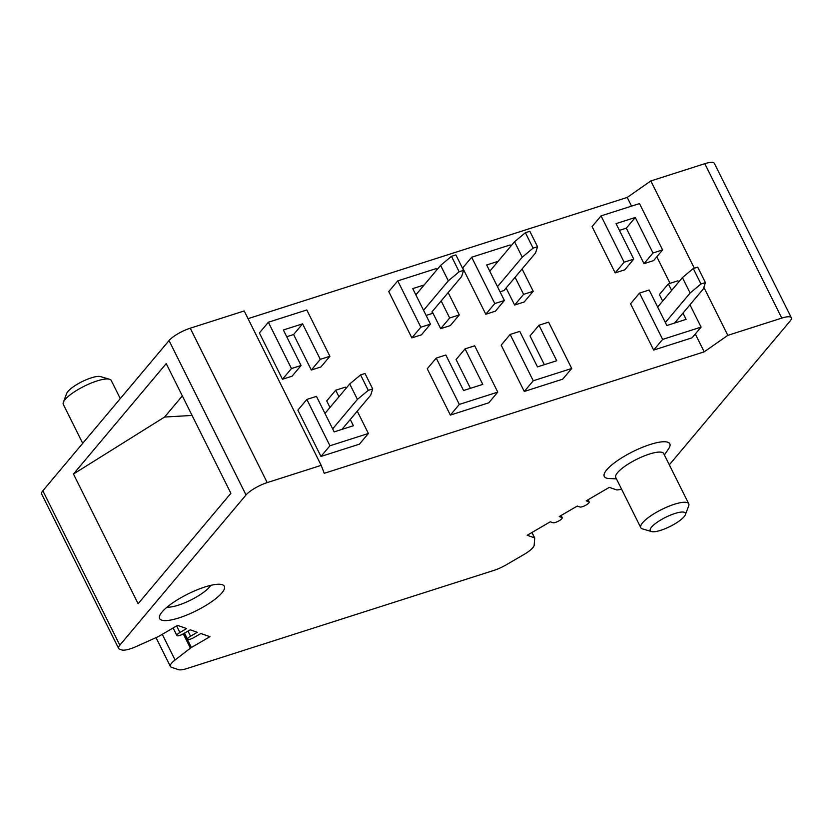 <?xml version="1.0" encoding="UTF-8"?>
<svg xmlns="http://www.w3.org/2000/svg" width="833" height="833" viewBox="0 0 833 833"><rect width="100%" height="100%" fill="white"/><g stroke="black" fill="none" stroke-linecap="round" stroke-linejoin="round"><path stroke-width="1.25" d="M621.668 489.335L617.284 489.929A3.217 0.833 -26.5 0 1 616.659 489.908L609.308 487.367L586.224 500.831L588.889 501.758A5.362 1.385 -26.5 0 1 589.191 501.987A5.362 1.385 -26.5 0 1 588.827 502.955A5.362 1.385 -26.5 0 1 584.318 505.954A5.362 1.385 -26.5 0 1 579.903 506.995L577.238 506.079L559.245 516.564L561.911 517.491A5.362 1.385 -26.5 0 1 562.213 517.72A5.362 1.385 -26.5 0 1 561.848 518.688A5.362 1.385 -26.5 0 1 557.339 521.687A5.362 1.385 -26.5 0 1 552.925 522.728L550.259 521.812L527.164 535.275L534.515 537.816A3.217 0.833 -26.5 0 1 534.692 537.962A3.217 0.833 -26.5 0 1 534.713 538.087L534.172 545.178A17.857 4.623 -26.5 0 1 532.839 547.697A17.857 4.623 -26.5 0 1 523.978 554.486L506.266 564.805A17.857 4.623 -26.5 0 1 493.927 570.386L186.956 668.535A17.857 4.623 -26.5 0 1 178.377 669.638L171.379 667.212A17.857 4.623 -26.5 0 1 170.38 666.442A17.857 4.623 -26.5 0 1 171.588 663.193A17.857 4.623 -26.5 0 1 175.065 659.986L190.413 648.157A3.217 0.833 -26.5 0 1 191.382 647.512L209.947 636.693L200.847 633.517L194.11 637.443A5.362 1.385 -26.5 0 1 187.54 639.223A5.362 1.385 -26.5 0 1 187.894 638.245A5.362 1.385 -26.5 0 1 190.559 636.214L197.296 632.278L190.205 629.81L183.458 633.746A5.362 1.385 -26.5 0 1 176.888 635.517A5.362 1.385 -26.5 0 1 177.242 634.538A5.362 1.385 -26.5 0 1 179.907 632.507L186.654 628.571L177.554 625.396L158.957 636.235A3.217 0.833 -26.5 0 1 157.822 636.818L136.289 646.502A17.857 4.623 -26.5 0 1 121.712 649.927L119.619 649.199A17.857 4.623 -26.5 0 1 118.63 648.428A17.857 4.623 -26.5 0 1 119.827 645.179L246.016 494.969A17.857 4.623 -26.5 0 1 267.216 482.609L321.184 465.355L324.266 473.3L704.208 351.838L727.813 335.355L781.781 318.102A17.857 4.623 -26.5 0 1 791.35 317.758A17.857 4.623 -26.5 0 1 790.153 321.007L669.326 464.835M664.401 454.953L668.545 448.893A36.61 9.475 153.5 0 0 648.615 445.009A36.61 9.475 153.5 0 0 606.736 469.833A36.61 9.475 153.5 0 0 609.11 478.527L616.451 478.871M162.039 611.995A36.173 9.361 153.5 0 0 159.676 615.733A36.173 9.361 153.5 0 0 183.083 616.482A36.173 9.361 153.5 0 0 221.922 592.857A36.173 9.361 153.5 0 0 222.047 584.631A36.173 9.361 153.5 0 0 192.131 591.982A36.173 9.361 153.5 0 0 162.039 611.995M791.35 317.758L714.37 163.362A17.857 4.623 153.5 0 0 704.801 163.695L650.823 180.948L627.218 197.431L248.047 318.654M321.184 465.355L244.204 310.948L190.236 328.202A17.857 4.623 153.5 0 0 169.037 340.572L42.847 490.783A17.857 4.623 153.5 0 0 41.65 494.031L118.63 648.428M727.813 335.355L703.875 287.354M694.326 268.205L650.823 180.948M627.218 197.431L631.56 206.126M656.82 256.793L670.044 283.335M695.305 333.991L704.208 351.838M544.365 364.687L530.017 335.918L539.003 325.224L548.614 322.152L571.709 368.478L533.255 380.764L524.28 391.458L501.185 345.133L510.16 334.45L533.255 380.764M524.28 391.458L562.723 379.161L571.709 368.478M497.77 392.114L459.327 404.401L450.351 415.094L488.794 402.797L497.77 392.114L474.675 345.789L465.064 348.86L456.088 359.554L470.437 388.324M450.351 415.094L427.256 368.769L436.232 358.086L459.327 404.401M671.648 290.415L668.378 283.866L659.403 294.549L662.672 301.109M653.666 350.089L662.641 339.406L701.084 327.109L692.108 337.802L653.666 350.089L630.571 303.774L639.546 293.081L649.157 290.009L666.858 325.526L686.08 319.372L682.966 313.125M345.945 388.459L345.299 387.158L335.689 390.229L326.713 400.912L329.972 407.472M320.965 456.453L297.87 410.138L306.856 399.444L329.951 445.77L320.965 456.453L359.408 444.166L368.394 433.472L357.274 411.169M411.856 337.886L421.467 334.814L430.453 324.131L420.842 327.202L411.856 337.886L388.761 291.571L397.747 280.877L420.842 327.202M440.688 328.671L450.299 325.599L459.285 314.916L449.674 317.987L440.688 328.671L432.192 311.615M485.795 314.249L495.406 311.178L504.381 300.494L494.771 303.566L485.795 314.249L462.7 267.934L471.676 257.241L494.771 303.566M506.12 287.979L514.627 305.034L524.238 301.962L533.214 291.279L523.603 294.351L515.096 277.295M624.781 269.819L615.17 272.891L624.146 262.208L633.757 259.125L624.781 269.819M615.17 272.891L592.076 226.576L601.051 215.882L639.505 203.596L662.589 249.91L653.613 260.604L644.003 263.676L626.301 228.159L619.419 230.366M282.481 379.254L292.091 376.183L301.067 365.489L291.456 368.561L282.481 379.254L259.386 332.929L268.361 322.246L291.456 368.561M311.313 370.039L320.924 366.957L329.899 356.274L320.288 359.346L311.313 370.039L293.601 334.522L286.729 336.719M423.56 310.303L448.31 280.836L459.16 271.777L463.596 270.361L461.617 276.577L431.963 311.886L432.598 313.354L426.111 315.436M497.488 286.667L522.249 257.199L533.089 248.14L525.394 232.709L529.83 231.282L537.535 246.724L535.557 252.94L503.965 290.54L500.039 291.8M166.225 363.594L73.46 474.029L138.122 603.727L230.887 493.292L166.225 363.594M192.069 415.438L164.59 417.041L73.46 474.029M164.59 417.041L182.333 395.914M539.003 325.224L556.704 360.741L537.483 366.884L519.771 331.378L510.16 334.45M465.064 348.86L482.776 384.377L463.554 390.521L445.842 355.014L436.232 358.086M668.378 283.866L677.989 280.794L678.635 282.095M701.084 327.109L689.963 304.805M662.641 339.406L639.546 293.081M368.394 433.472L329.951 445.77M350.276 419.488L353.39 425.736L334.168 431.879L316.467 396.373L306.856 399.444M338.958 396.779L335.689 390.229M436.836 269.892L436.19 268.59L397.747 280.877M448.164 292.602L459.285 314.916M441.167 300.932L449.674 317.987M424.174 284.959L412.741 288.614L430.453 324.131M510.764 246.256L510.119 244.954L471.676 257.241M504.381 300.494L486.67 264.977L498.113 261.323M522.093 268.965L533.214 291.279M514.627 305.034L523.603 294.351M601.051 215.882L624.146 262.208M644.003 263.676L652.978 252.982L662.589 249.91M626.301 228.159L635.277 217.475L652.978 252.982M635.277 217.475L616.056 223.619L633.757 259.125M329.899 356.274L306.804 309.959L268.361 322.246M293.601 334.522L302.587 323.839L320.288 359.346M302.587 323.839L283.366 329.983L301.067 365.489M415.854 294.861L440.615 265.394L451.465 256.335L455.901 254.919L463.596 270.361M440.615 265.394L448.31 280.836M451.465 256.335L459.16 271.777M525.394 232.709L514.544 241.757L489.794 271.225M537.535 246.724L533.089 248.14M522.249 257.199L514.544 241.757M332.669 428.87L357.419 399.392L368.269 390.344L372.705 388.928L370.727 395.144L341.957 429.391M357.419 399.392L349.725 383.951L324.964 413.428M349.725 383.951L360.574 374.902L365.01 373.486L372.705 388.928M360.574 374.902L368.269 390.344M665.359 322.506L690.12 293.029L700.97 283.98L693.264 268.538L697.7 267.122L705.405 282.564L700.97 283.98M705.405 282.564L703.427 288.78L674.647 323.027M693.264 268.538L682.414 277.597L690.12 293.029M657.664 307.065L682.414 277.597M109.56 379.265L100.533 376.599A19.648 5.081 -26.5 0 0 84.289 380.587A19.648 5.081 -26.5 0 0 67.942 391.468A19.648 5.081 153.5 0 0 66.661 393.488L63.36 402.297A26.791 6.935 153.5 0 1 65.109 399.538A26.791 6.935 -26.5 0 1 87.403 384.7A26.791 6.935 -26.5 0 1 109.56 379.265A26.791 6.935 -26.5 0 1 111.258 380.494L120.285 398.591M63.36 402.297A26.791 6.935 153.5 0 0 63.308 404.401L82.717 443.323M688.735 503.767L663.714 453.589A26.791 6.935 153.5 0 0 643.128 456.38A26.791 6.935 153.5 0 0 617.565 472.634A26.791 6.935 153.5 0 0 615.764 477.496L640.785 527.674A26.791 6.935 -26.5 0 1 642.576 522.812A26.791 6.935 -26.5 0 1 674.376 504.267A26.791 6.935 -26.5 0 1 688.735 503.767A26.791 6.935 -26.5 0 1 688.693 505.87L685.392 514.669A19.648 5.081 -26.5 0 1 684.101 516.699A19.648 5.081 -26.5 0 1 660.788 530.298A19.648 5.081 -26.5 0 1 651.51 531.558A19.648 5.081 -26.5 0 1 651.573 527.102A19.648 5.081 -26.5 0 1 674.897 513.503A19.648 5.081 -26.5 0 1 685.392 514.669M651.51 531.558L642.493 528.903A26.791 6.935 -26.5 0 1 640.785 527.674M167.069 607.122A26.344 6.82 153.5 0 0 189.008 600.905A26.344 6.82 153.5 0 0 209.552 586.963A26.344 6.82 153.5 0 0 210.728 585.36M162.258 634.309L175.065 659.986M534.515 537.816L531.881 532.537M781.781 318.102L704.801 163.695M190.236 328.202L267.216 482.609M246.016 494.969L169.037 340.572M42.847 490.783L119.827 645.179M176.627 625.937L179.907 632.507M187.998 631.091L190.559 636.214M184.28 633.267L191.382 647.512M190.413 648.157L183.27 633.851M561.911 517.491L560.953 515.575M588.889 501.758L587.931 499.831M156.021 637.63L170.38 666.442M531.964 532.485L534.692 537.962M173.129 627.978L176.888 635.517M184.499 633.132L187.54 639.223M561.098 515.492L562.213 517.72M588.077 499.748L589.191 501.987"/></g></svg>
